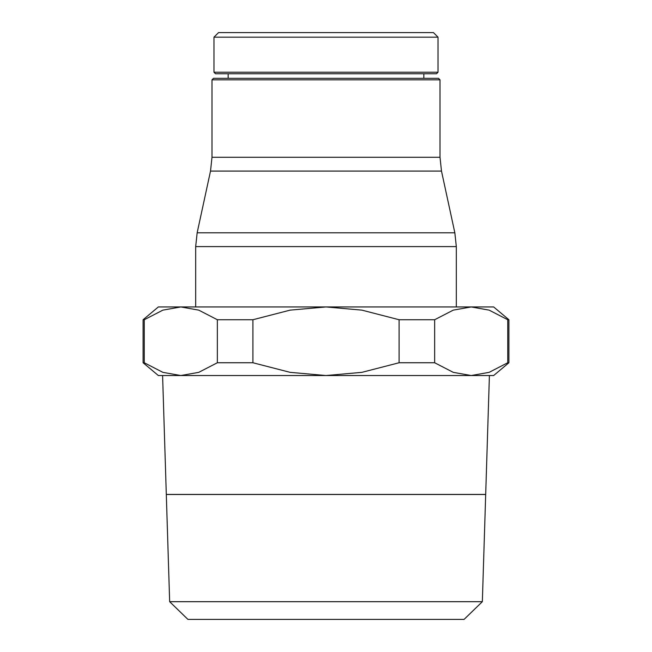 <?xml version="1.0" encoding="UTF-8"?>
<svg xmlns="http://www.w3.org/2000/svg" width="652" height="652" viewBox="0 0 652 652"><rect width="100%" height="100%" fill="white"/><g stroke="black" fill="none" stroke-linecap="round" stroke-linejoin="round"><path stroke-width="0.98" d="M438.022 72.225L213.978 72.225L213.978 37.172L218.55 32.6L433.45 32.6L438.022 37.172L438.022 72.225L436.498 73.749L326 73.749L423.849 73.749L423.849 78.321M213.978 37.172L438.022 37.172M213.978 72.225L215.502 73.749L326 73.749M228.151 78.321L228.151 73.749M195.681 306.945L195.681 246.595L197.157 232.797L210.514 171.077L211.99 157.279L211.99 79.846L213.514 78.321L438.486 78.321L440.01 79.846L440.01 157.279L441.486 171.077L454.843 232.797L456.318 246.595L456.318 306.945M211.99 79.846L440.01 79.846M508.902 362.748L507.745 362.748L489.13 372.349L471.192 375.536L489.407 375.536L485.691 494.42L166.309 494.42L162.593 375.536L493.654 375.536L508.902 362.748L508.902 319.741L493.654 306.945L158.346 306.945L143.098 319.741L143.098 362.748L158.346 375.536L180.808 375.536L162.87 372.349L144.255 362.748L143.098 362.748M464.077 619.4L482.341 601.69L485.691 494.493L166.309 494.493L169.659 601.69L187.923 619.4L464.077 619.4M169.659 601.69L482.341 601.69M507.745 362.748L507.745 319.741L508.902 319.741M399.097 319.741L434.648 319.741L434.648 362.748L399.097 362.748L399.097 319.741L361.868 310.132L326 306.945L290.132 310.132L252.903 319.741L252.903 362.748L217.352 362.748L217.352 319.741L252.903 319.741M143.098 319.741L144.255 319.741L144.255 362.748M217.352 362.748L198.738 372.349L180.808 375.536M399.097 362.748L361.868 372.349L326 375.536L290.132 372.349L252.903 362.748M471.192 375.536L453.262 372.349L434.648 362.748M144.255 319.741L162.87 310.132L180.808 306.945L198.738 310.132L217.352 319.741M434.648 319.741L453.262 310.132L471.192 306.945L489.13 310.132L507.745 319.741M211.99 157.279L440.01 157.279M210.514 171.077L441.486 171.077M197.157 232.797L454.843 232.797M195.681 246.595L456.318 246.595"/></g></svg>
